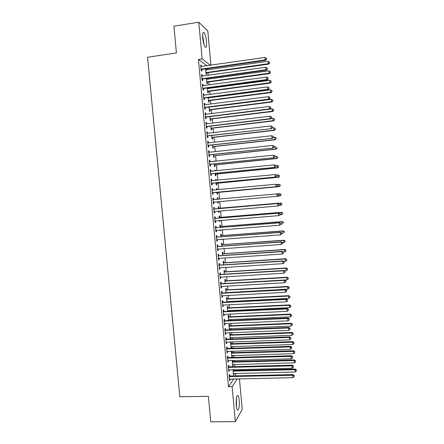 <?xml version="1.0" encoding="UTF-8"?>
<svg xmlns="http://www.w3.org/2000/svg" width="444" height="444" viewBox="0 0 444 444"><rect width="100%" height="100%" fill="white"/><g stroke="black" fill="none" stroke-linecap="round" stroke-linejoin="round"><path stroke-width="0.67" d="M236.247 405.272C235.969 398.44 236.558 395.221 238.023 395.61C238.561 396.37 238.944 397.946 239.177 400.344C239.471 407.115 238.878 410.334 237.407 410.001C236.868 409.251 236.486 407.675 236.247 405.272M202.725 38.178C202.436 33.583 202.88 31.724 204.062 32.601C205.206 34.244 206.016 37.235 206.499 41.57C206.799 46.143 206.355 47.996 205.161 47.136C204.029 45.527 203.219 42.541 202.725 38.178M235.686 375.868L235.464 373.398M235.198 370.512L235.12 369.63M234.848 366.666L234.643 364.441M234.388 361.583L234.277 360.389M234.01 357.453L233.827 355.478M233.572 352.647L233.433 351.132M233.167 348.229L233.011 346.498M232.756 343.7L232.589 341.863M232.323 338.994L232.19 337.512M231.94 334.748L231.74 332.584M231.485 329.748L231.368 328.51M231.119 325.779L230.891 323.293M230.636 320.49L230.547 319.502M230.303 316.8L230.048 313.991M229.792 311.222L229.726 310.484M229.481 307.814L229.198 304.678M228.949 301.942L228.904 301.454M228.66 298.812L228.349 295.354M227.839 289.804L227.495 286.019M227.017 280.786L226.645 276.673M226.196 271.75L225.791 267.31M225.369 262.709L224.936 257.942M224.547 253.657L224.081 248.562M223.721 244.594L223.221 239.166M222.894 235.52L222.366 229.764M222.061 226.434L221.506 220.346M221.234 217.344L220.646 210.917M220.402 208.236L219.786 201.482M219.575 199.117L218.948 192.274M218.709 189.666L218.115 183.139M217.849 180.197L217.283 173.993M216.983 170.724L216.444 164.835M216.117 161.233L215.612 155.666M215.251 151.731L214.774 146.487M214.385 142.219L213.936 137.296M213.514 132.695L213.098 128.094M212.648 123.16L212.26 118.887M211.777 113.614L211.416 109.662M210.906 104.057L210.573 100.427M210.328 97.724L210.29 97.286M210.034 94.483L209.729 91.181M209.479 88.445L209.418 87.746M209.157 84.904L208.885 81.929M208.636 79.149L208.547 78.188M208.286 75.308L208.042 72.661M207.786 69.841L207.675 68.626M239.449 378.793L242.23 409.318L235.337 421.683L232.134 386.663L237.379 378.837M235.337 421.683L210.756 421.8L208.386 396.331L179.831 396.753L147.586 57.254L176.418 52.925L173.931 26.196L198.795 22.2L207.82 30.986L210.933 65.196M232.417 360.439L232.712 366.067L233.189 365.418L233.106 364.485M232.734 360.434L232.834 361.51M228.876 366.7L228.743 365.212L228.233 365.878L228.738 371.406L229.248 370.723L229.16 369.78M231.202 343.639L231.069 342.191L230.58 342.751L231.074 348.14L231.563 347.558L231.468 346.553M227.195 348.307L227.056 346.814L226.54 347.413L227.045 352.958L227.561 352.336L227.472 351.321M229.57 325.724L229.437 324.275L228.943 324.775L229.404 329.831M229.831 328.577L229.77 329.814M225.508 329.87L225.369 328.371L224.842 328.904L225.352 334.46L225.874 333.91L225.774 332.817M227.927 307.77L227.794 306.316L227.295 306.749L227.711 311.322M228.183 310.556L228.249 311.294M223.815 311.383L223.676 309.884L223.143 310.35L223.654 315.917L224.187 315.434L224.076 314.269M226.285 289.771L226.151 288.311L225.646 288.683L226.018 292.768M222.117 292.857L221.978 291.353L221.439 291.747L221.95 297.33L222.488 296.919L222.377 295.676M224.642 271.728L224.509 270.268L223.992 270.574L224.32 274.164M220.418 274.281L220.28 272.777L219.73 273.104L220.246 278.699L220.79 278.355L220.668 277.034M222.988 253.646L222.855 252.181L222.333 252.42L222.616 255.516M218.714 255.666L218.576 254.157L218.021 254.412L218.537 260.023L219.086 259.746L218.959 258.347M221.334 235.52L221.201 234.055L220.674 234.227L220.912 236.83M221.678 239.283L221.173 239.688L221.14 239.322M217.005 237.002L216.866 235.492L216.306 235.675L216.822 241.303L217.377 241.098L217.244 239.616M219.675 217.355L219.541 215.878L219.009 215.989L219.197 218.093M219.963 220.474L220.041 221.334L219.508 221.467L219.419 220.518M215.29 218.293L215.151 216.777L214.585 216.894L215.101 222.533L215.667 222.394L215.529 220.879M217.338 197.713L217.882 197.663L217.338 197.708L217.482 199.306M217.882 197.663L218.015 199.14M218.243 201.659L218.381 203.136L217.838 203.197L218.381 203.136M217.699 201.665L217.838 203.197M212.859 198.074L213.431 198.018L212.859 198.068L213.375 203.718L213.947 203.652L213.375 203.718M213.431 198.018L213.575 199.539M213.808 202.131L213.947 203.652M215.673 179.459L216.211 179.404L215.667 179.382L215.756 180.403M216.211 179.404L216.3 180.353M216.578 183.411L216.716 184.887L216.167 184.887L215.978 182.834M211.139 179.271L211.71 179.215L211.128 179.193L211.649 184.859L212.226 184.859L212.088 183.339M211.71 179.215L211.849 180.741M214.002 161.161L214.541 161.105L213.986 161.017L214.03 161.455M214.541 161.105L214.569 161.4M214.907 165.118L215.046 166.6L214.491 166.528L214.258 163.964M209.413 160.428L209.984 160.367L209.396 160.273L209.918 165.951L210.506 166.028L210.362 164.502M209.984 160.367L210.123 161.866M213.237 146.781L213.37 148.268L212.809 148.13L212.532 145.049M207.681 141.536L208.258 141.47L207.659 141.303L208.181 146.997L208.774 147.142L208.636 145.615M208.258 141.47L208.386 142.901M211.56 128.399L211.694 129.892L211.128 129.687L210.8 126.09M205.944 122.6L206.521 122.527L205.916 122.289L206.443 128L207.043 128.216L206.904 126.679M206.521 122.527L206.643 123.887M209.879 109.979L210.012 111.472L209.44 111.2L209.063 107.082M204.207 103.613L204.784 103.541L204.173 103.23L204.695 108.952L205.306 109.241L205.161 107.703M204.784 103.541L204.9 104.823M207.864 87.951L207.931 88.65M208.192 91.508L208.325 93.007L207.748 92.668L207.326 88.023M202.464 84.582L203.041 84.504L202.42 84.121L202.947 89.86L203.563 90.221L203.424 88.678M203.041 84.504L203.152 85.72M205.589 69.014L206.022 68.859M206.133 68.937L206.232 70.063M206.499 72.999L206.638 74.498L206.049 74.093L205.578 68.925M200.716 65.507L201.293 65.423L200.666 64.968L201.193 70.718L201.815 71.151L201.676 69.608M201.293 65.423L201.398 66.561M206.871 65.779L198.446 59.457L228.46 386.73L233.844 378.91M201.593 75.047L202.164 74.969L201.543 74.548L202.07 80.292L202.692 80.691L202.547 79.149M202.164 74.969L202.275 76.146M206.993 78.405L207.082 79.359M207.348 82.262L207.481 83.761L206.898 83.383L206.449 78.483M203.335 94.106L203.913 94.028L203.297 93.684L203.824 99.412L204.434 99.734L204.296 98.196M203.913 94.028L204.024 95.277M208.736 97.486L208.774 97.93M209.035 100.749L209.168 102.242L208.591 101.937L208.192 97.558M205.078 113.109L205.65 113.037L205.045 112.765L205.566 118.481L206.171 118.731L206.033 117.199M205.65 113.037L205.772 114.363M210.717 119.197L210.856 120.685L210.284 120.446L209.929 116.589M206.815 132.073L207.387 132.007L206.787 131.801L207.309 137.507L207.909 137.684L207.77 136.153M207.387 132.007L207.514 133.4M212.399 137.596L212.532 139.083L211.971 138.917L211.666 135.575M208.547 150.988L209.124 150.927L208.53 150.793L209.052 156.482L209.64 156.593L209.501 155.061M209.124 150.927L209.257 152.392M213.603 151.915L213.159 151.959M214.075 155.955L214.208 157.437L213.653 157.337L213.392 154.512M210.273 169.858L210.85 169.797L210.262 169.736L210.783 175.413L211.366 175.452L211.227 173.926M210.85 169.797L210.989 171.323M214.835 170.318L215.379 170.263L214.829 170.202L214.896 170.934M215.379 170.263L215.434 170.879M215.745 174.27L215.878 175.746L215.329 175.713L215.118 173.404M211.999 188.678L212.571 188.622L211.993 188.633L212.515 194.294L213.092 194.261L212.948 192.74M212.571 188.622L212.715 190.143M216.506 188.595L217.049 188.539L216.5 188.55L216.622 189.86M217.049 188.539L217.16 189.81M217.41 192.541L217.549 194.017L217.005 194.045L216.839 192.252M214.43 208.924L214.291 207.404L213.719 207.487L214.241 213.131L214.807 213.031L214.668 211.511M218.848 208.253L218.709 206.776L218.176 206.854L218.343 208.708M219.103 211.05L219.208 212.238L218.676 212.337L218.559 211.1M216.145 227.655L216.006 226.14L215.445 226.29L215.962 231.923L216.522 231.751L216.383 230.236L215.834 230.519M220.507 226.44L220.374 224.969L219.841 225.114L220.058 227.467M220.823 229.887L220.868 230.419L220.341 230.586L220.28 229.925M217.86 246.342L217.721 244.827L217.16 245.049L217.677 250.671L218.232 250.427L218.098 248.99M222.161 244.589L222.028 243.123L221.506 243.329L221.761 246.181M219.564 264.979L219.425 263.475L218.875 263.764L219.392 269.369L219.935 269.058L219.813 267.699M223.815 262.693L223.682 261.233L223.166 261.505L223.471 264.846M221.267 283.577L221.129 282.073L220.585 282.428L221.101 288.023L221.639 287.645L221.523 286.358M225.463 280.758L225.33 279.298L224.819 279.631L225.169 283.472M222.966 302.125L222.827 300.627L222.294 301.054L222.805 306.632L223.338 306.182L223.227 304.978M227.106 298.773L226.978 297.319L226.468 297.719L226.867 302.048M227.361 301.531L227.406 302.02M224.658 320.629L224.525 319.136L223.992 319.63L224.503 325.197L225.03 324.681L224.925 323.548M228.749 316.75L228.616 315.301L228.116 315.767L228.56 320.585M229.004 319.569L229.098 320.557M226.351 339.094L226.212 337.601L225.691 338.161L226.201 343.712L226.723 343.129L226.623 342.074M230.386 334.687L230.253 333.239L229.764 333.766L230.247 339.072M230.647 337.568L230.747 338.611L230.336 339.066M228.038 357.509L227.9 356.021L227.384 356.649L227.894 362.187L228.405 361.538L228.316 360.556M231.846 351.182L231.402 351.731L231.896 357.109L232.379 356.493L232.29 355.522M231.89 351.182L232.018 352.58M229.72 375.879L229.581 374.392L229.076 375.091L229.581 380.619L230.086 379.898L230.003 378.993M233.577 369.669L233.649 370.429M233.921 373.437L234.005 374.336L233.527 375.014L233.039 369.686M228.46 386.73L232.134 386.663M198.446 59.457L202.153 58.913L198.795 22.2M210.406 65.274L202.153 58.913M214.236 213.081L214.807 213.031M218.67 212.288L219.208 212.238M215.09 222.444L215.667 222.394M219.497 221.378L220.041 221.334M215.951 231.796L216.522 231.751M220.329 230.464L220.868 230.419M216.805 241.136L217.377 241.098M221.156 239.538L221.7 239.494M217.66 250.466L218.232 250.427M218.515 259.784L219.086 259.746M219.364 269.092L219.935 269.058M220.218 278.388L220.79 278.355M221.068 287.673L221.639 287.645M221.917 296.947L222.488 296.919M222.766 306.21L223.338 306.182M223.615 315.462L224.187 315.434M224.459 324.703L225.03 324.681M225.302 333.932L225.874 333.91M229.387 329.676L229.925 329.653M226.151 343.151L226.723 343.129M230.208 338.628L230.747 338.611M226.995 352.358L227.561 352.336M231.024 347.574L231.563 347.558M227.833 361.555L228.405 361.538M231.84 356.51L232.379 356.493M228.677 370.734L229.248 370.723M232.65 365.434L233.189 365.418M229.515 379.909L230.086 379.898M233.466 374.348L234.005 374.336M201.515 68.975L202.137 69.414L265.529 60.401L265.135 59.912L201.054 69.17M266.439 59.146L266.356 58.164L266.439 59.146L265.135 59.912L264.918 57.459L200.81 66.517M202.137 69.414L201.121 69.93M265.529 60.401L266.594 59.341M266.356 58.164L264.918 57.459M205.977 73.304L206.954 72.81L268.559 64.152L267.982 61.311L205.677 70.019M205.916 72.588L268.187 63.692L269.597 63.131L269.369 61.994L269.453 62.948M267.982 61.311L269.369 61.994M269.597 63.131L268.559 64.152M202.392 78.555L203.013 78.954L266.383 70.185L265.995 69.736L201.931 78.743M267.299 68.964L267.21 67.982L267.299 68.964L265.995 69.736L265.778 67.283L201.687 76.102M203.013 78.954L201.998 79.47M266.383 70.185L267.449 69.142M267.21 67.982L265.778 67.283M203.269 88.123L203.885 88.489L267.238 79.959L266.85 79.548L202.803 88.312M268.154 78.766L268.065 77.789L268.154 78.766L266.85 79.548L266.639 77.095L202.564 85.67M203.885 88.489L202.869 88.994M267.238 79.959L268.304 78.932M268.065 77.789L266.639 77.095M206.826 82.562L207.798 82.073L269.386 73.643L268.814 70.84L206.527 79.315M206.76 81.879L269.02 73.221L270.429 72.638L270.202 71.517L270.285 72.466M268.814 70.84L270.202 71.517M270.429 72.638L269.386 73.643M207.67 91.808L208.641 91.331L270.213 83.122L269.641 80.358L207.376 88.6M207.609 91.164L269.852 82.734L271.256 82.129L271.029 81.024L271.112 81.974M269.641 80.358L271.029 81.024M271.256 82.129L270.213 83.122M204.085 44.949L202.619 35.209M202.614 36.031L203.835 44.172M203.091 40.909L202.858 39.388M236.541 407.448L236.386 398.168M236.28 398.984L236.408 406.626M204.146 97.68L204.756 98.007L268.087 89.716L267.71 89.349L203.679 97.869M269.009 88.561L268.92 87.585L269.009 88.561L267.71 89.349L267.493 86.896L203.441 95.227M204.756 98.007L203.741 98.513M268.087 89.716L269.158 88.711M268.92 87.585L267.493 86.896M205.017 107.22L205.628 107.52L268.942 99.467L268.565 99.134L204.556 107.409M269.863 98.34L269.774 97.364L269.863 98.34L268.565 99.134L268.348 96.687L204.312 104.773M205.628 107.52L204.612 108.02M268.942 99.467L270.013 98.474M269.774 97.364L268.348 96.687M208.514 101.049L209.485 100.572L271.04 92.585L270.679 92.235L270.474 89.866L208.225 97.88M208.458 100.438L270.679 92.235L272.083 91.614L271.856 90.526L271.939 91.475M270.474 89.866L271.856 90.526M272.083 91.614L271.04 92.585M209.357 110.273L210.328 109.801L271.861 102.042L271.506 101.732L271.301 99.356L209.069 107.143M209.302 109.701L271.506 101.732L272.905 101.088L272.683 100.011L272.766 100.96M271.301 99.356L272.683 100.011M272.905 101.088L271.861 102.042M205.894 116.755L206.499 117.016L269.791 109.202L269.419 108.908L205.428 116.939M270.718 108.108L270.629 107.132L270.718 108.108L269.419 108.908L269.203 106.466L205.189 114.308M206.499 117.016L205.478 117.51M269.791 109.202L270.862 108.231M270.629 107.132L269.203 106.466M210.195 119.486L211.166 119.02L272.688 111.488L272.333 111.211L272.128 108.841L269.885 109.119M210.145 118.953L272.333 111.211L273.732 110.545L273.51 109.485L273.593 110.434M272.128 108.841L273.51 109.485M273.732 110.545L272.688 111.488M206.765 126.279L207.365 126.501L270.64 118.925L270.268 118.67L206.299 126.457M271.567 117.865L271.484 116.889L271.567 117.865L270.268 118.67L270.057 116.228L206.06 123.832M207.365 126.501L206.349 126.99M270.64 118.925L271.711 117.971M271.484 116.889L270.057 116.228M211.039 128.693L212.01 128.227L273.51 120.918L273.16 120.674L272.955 118.309L271.079 118.537M210.989 128.194L273.16 120.674L274.553 119.997L274.337 118.948L274.414 119.897M272.955 118.309L274.337 118.948M274.553 119.997L273.51 120.918M207.637 135.786L271.489 128.638L207.17 135.969M272.416 127.611L272.333 126.634L272.416 127.611L271.123 128.416L270.912 125.979L206.932 133.339M208.23 135.975L207.215 136.458M271.489 128.638L272.566 127.7M272.333 126.634L270.912 125.979M211.877 137.884L212.848 137.424L274.331 130.342L273.987 130.131L273.782 127.772L272.283 127.944M211.832 137.424L273.987 130.131L275.374 129.432L275.158 128.405L275.241 129.348M273.782 127.772L275.158 128.405M275.374 129.432L274.331 130.342M208.502 145.282L272.339 138.339L208.042 145.466M273.265 137.34L273.182 136.369L273.265 137.34L271.972 138.156L271.761 135.72L208.092 142.913M209.096 145.438L208.081 145.921M272.339 138.339L273.41 137.412M273.182 136.369L271.761 135.72M212.715 147.069L213.686 146.609L275.152 139.749L274.808 139.577L274.603 137.218L273.404 137.351M212.676 146.637L274.808 139.577L276.196 138.855L275.979 137.845L276.063 138.789M274.603 137.218L275.979 137.845M276.196 138.855L275.152 139.749M209.374 154.773L273.182 148.024L208.908 154.945M274.115 147.058L272.827 147.88L272.61 145.449L274.176 146.148L274.115 147.058L274.176 146.148M208.669 152.325L272.61 145.449L274.031 146.087M209.962 154.889L208.946 155.367M208.663 152.275L209.096 152.403M273.182 148.024L274.259 147.119M213.553 156.238L214.524 155.783L275.974 149.145L275.635 149.012L275.424 146.653L274.231 146.786M213.514 155.844L275.635 149.012L277.017 148.268L276.801 147.269L276.884 148.213M277.017 148.268L275.974 149.145M210.24 164.247L274.031 157.698L209.779 164.419M274.964 156.765L273.676 157.592L273.46 155.167L275.019 155.844L274.964 156.765L275.019 155.844M209.535 161.805L273.46 155.167L274.88 155.794M210.828 164.324L209.812 164.802M209.529 161.716L210.062 161.871M274.031 157.698L275.108 156.81M214.385 165.401L215.357 164.946L276.79 158.536L276.457 158.43L276.251 156.077L275.052 156.205M214.358 165.04L276.457 158.43L277.839 157.67L277.622 156.688L277.705 157.631M277.839 157.67L276.79 158.536M211.105 173.709L274.875 167.36L210.645 173.882M275.813 166.461L274.52 167.294L274.309 164.868L275.868 165.523L275.813 166.461L275.868 165.523M210.406 171.267L274.309 164.868L275.724 165.49M211.688 173.754L210.672 174.22M210.395 171.14L211.017 171.329M274.875 167.36L275.952 166.489M215.223 174.548L216.195 174.103L277.611 167.91L277.278 167.843L277.073 165.49L275.874 165.612M215.196 174.226L277.278 167.843L278.654 167.066L278.444 166.095L278.527 167.033M278.444 166.095L277.073 165.49L278.577 166.123M278.654 167.066L277.611 167.91M211.971 183.161L275.718 177.012L211.511 183.328M276.656 176.14L275.369 176.978L275.158 174.559L276.712 175.191L276.656 176.14L276.712 175.191M211.272 180.719L275.158 174.559L276.573 175.175M212.554 183.172L211.538 183.633M211.255 180.558L211.971 180.775M275.718 177.012L276.795 176.157M216.056 183.688L217.027 183.244L278.427 177.273L278.094 177.239L277.889 174.892L276.401 175.041M216.034 183.4L278.094 177.239L279.476 176.446L279.265 175.491L279.343 176.429M279.265 175.491L278.222 174.93L279.393 175.508M279.476 176.446L278.427 177.273M212.837 192.602L276.562 186.652L212.376 192.768M277.5 185.814L276.212 186.658L276.002 184.238L277.556 184.848L277.5 185.814L277.556 184.848M212.138 190.16L276.002 184.238L277.417 184.848M213.414 192.574L212.399 193.035M212.115 189.96L212.937 190.21M276.562 186.652L277.639 185.814M216.894 192.813L217.86 192.374L279.243 186.624L278.915 186.63L278.71 184.282L276.79 184.465M216.866 192.563L278.915 186.63L280.292 185.808L280.081 184.876L280.164 185.808M280.081 184.876L278.71 184.282L280.208 184.876M280.292 185.808L279.243 186.624M278.482 195.454L278.26 194.505L278.482 195.454L277.4 196.281L213.237 202.192M278.344 195.471L277.062 196.32L276.851 193.906L278.394 194.494M212.998 199.589L276.851 193.906L278.26 194.505M214.147 201.987L213.259 202.425M212.976 199.356L214.041 199.622M218.437 199.223L217.455 198.968M217.727 201.931L218.337 201.609M277.5 196.204L279.731 196.004L279.526 193.662L277.195 193.873M217.899 199.273L217.471 199.19M281.108 195.166L279.731 196.004L281.108 195.166L280.897 194.244L280.98 195.182M280.897 194.244L279.526 193.662L281.024 194.233M279.32 205.089L279.237 204.123L279.32 205.089L277.905 205.972L214.102 211.61M279.187 205.117L277.905 205.972L277.694 203.557L278.033 203.491L214.918 209.002L213.836 208.736M213.864 209.007L277.694 203.557L279.104 204.151M214.852 211.422L214.119 211.799M279.237 204.123L278.033 203.491M278.732 205.528L280.547 205.367L280.347 203.03L280.663 202.964L219.319 208.33L218.287 208.075M281.712 203.607L281.796 204.54L281.84 203.58L280.347 203.03L218.309 208.336M281.923 204.512L280.547 205.367L281.796 204.54M280.663 202.964L281.84 203.58M280.164 214.707L280.075 213.747L280.164 214.707L278.743 215.612L214.963 221.012M280.031 214.752L278.743 215.612L278.532 213.203L278.871 213.098L215.773 218.376L214.696 218.104M214.724 218.415L278.532 213.203L279.942 213.786M215.618 220.835L214.974 221.168M280.075 213.747L278.871 213.098M279.981 214.835L281.368 214.724L281.163 212.387L281.479 212.288L220.146 217.432L219.114 217.172M282.528 212.954L282.612 213.891L282.65 212.915L281.163 212.387L219.142 217.466M282.734 213.847L281.685 214.613L282.612 213.891M281.479 212.288L282.65 212.915M281.002 224.314L280.919 223.354L281.002 224.314L279.587 225.236L215.823 230.403M280.869 224.37L279.587 225.236L279.376 222.833L279.709 222.688L216.633 227.739L215.551 227.461M215.584 227.811L279.376 222.833L280.786 223.41M280.919 223.354L279.709 222.688M280.985 224.159L282.179 224.065L281.979 221.728L282.29 221.595L220.979 226.523L219.947 226.262M283.344 222.294L283.422 223.227L283.466 222.239L281.979 221.728L219.974 226.59M282.29 221.595L283.466 222.239M281.84 233.91L281.757 232.95L281.84 233.91L280.43 234.854L216.683 239.782M281.707 233.982L280.43 234.854L280.22 232.451L280.547 232.273L217.488 237.09L216.406 236.807M216.444 237.196L280.22 232.451L281.624 233.022M217.16 239.627L216.689 239.865M281.757 232.95L280.547 232.273M281.801 233.483L282.995 233.394L282.789 231.063L283.1 230.897L221.806 235.603L220.773 235.337M284.154 231.618L284.238 232.551L284.277 231.552L282.789 231.063L220.807 235.703M283.1 230.897L284.277 231.552M217.299 246.564L281.058 242.058L281.268 244.455L217.538 249.151M217.266 246.143L218.343 246.426L281.385 241.841L281.058 242.058L282.462 242.624L282.545 243.578L282.462 242.624M217.915 249.006L217.543 249.195M282.589 242.535L281.385 241.841M281.268 244.455L282.545 243.578M282.617 242.801L283.81 242.713L283.605 240.387L283.91 240.182L222.633 244.677L221.6 244.405M284.965 240.931L285.048 241.863L285.087 240.853L283.605 240.387L221.639 244.805M285.048 241.863L283.81 242.713M283.91 240.182L285.087 240.853M218.159 255.927L281.896 251.654L282.107 254.046L218.609 258.408M218.115 255.467L219.197 255.755L282.218 251.398L281.896 251.654L283.3 252.209L283.383 253.169L283.3 252.209M283.427 252.109L282.218 251.398M282.107 254.046L283.383 253.169M283.422 252.103L284.621 252.02L284.415 249.695L284.721 249.461L223.46 253.735L222.427 253.463M285.775 250.238L285.858 251.165L285.897 250.144L284.415 249.695L222.466 253.89M285.858 251.165L284.621 252.02M284.721 249.461L285.897 250.144M219.014 265.273L282.734 261.233L282.945 263.625L219.253 267.854M218.97 264.779L220.046 265.074L283.056 260.944L282.734 261.233L284.138 261.782L284.221 262.743L284.138 261.782M284.26 261.666L283.056 260.944M282.945 263.625L284.221 262.743M283.849 261.422L285.431 261.316L285.231 258.996L285.531 258.724L224.287 262.781L223.254 262.509M286.585 259.529L286.669 260.456L286.707 259.418L285.231 258.996L223.299 262.97M286.669 260.456L285.431 261.316M285.531 258.724L286.707 259.418M219.869 274.614L283.572 270.801L283.777 273.193L220.107 277.189M219.824 274.081L220.901 274.375L283.888 270.479L283.572 270.801L284.97 271.345L285.054 272.3L284.97 271.345M285.098 271.217L283.888 270.479M283.777 273.193L285.054 272.3M284.288 270.723L286.241 270.601L286.041 268.281L286.336 267.976L225.108 271.822L224.081 271.539M287.396 268.809L287.479 269.741L287.512 268.687L286.041 268.281L224.126 272.039M287.479 269.741L286.241 270.601M286.336 267.976L287.512 268.687M220.724 283.938L284.404 280.364L284.615 282.75L220.962 286.513M220.674 283.372L221.75 283.672L284.721 280.003L284.404 280.364L285.808 280.897L285.892 281.851L285.808 280.897M285.93 280.752L284.721 280.003M284.615 282.75L285.892 281.851M284.737 280.014L287.052 279.875L286.846 277.561L287.146 277.223L225.935 280.847L224.903 280.564M288.206 278.083L288.284 279.01L288.323 277.944L286.846 277.561L224.953 281.102M288.284 279.01L287.052 279.875M287.146 277.223L288.323 277.944M221.578 293.256L285.242 289.91L285.448 292.291L221.817 295.826M221.523 292.651L222.599 292.951L285.553 289.516L285.242 289.91L286.641 290.437L286.724 291.392L286.641 290.437M286.763 290.276L285.553 289.516M285.448 292.291L286.724 291.392M226.007 292.646L287.856 289.138L287.656 286.824L287.951 286.452L226.756 289.865L225.73 289.577M289.011 287.34L289.094 288.267L289.127 287.19L287.656 286.824L225.78 290.148M289.094 288.267L287.856 289.138M287.951 286.452L289.127 287.19M222.433 302.558L286.075 299.445L286.28 301.826L222.666 305.128M222.372 301.92L223.449 302.225L286.38 299.012L286.075 299.445L287.473 299.966L287.557 300.915L287.473 299.966M287.59 299.789L286.38 299.012M286.28 301.826L287.557 300.915M226.834 301.676L288.667 298.39L288.461 296.081L288.755 295.671L227.578 298.868L226.551 298.584M289.815 296.586L289.899 297.513L289.932 296.426L288.461 296.081L226.607 299.184M289.899 297.513L288.667 298.39M288.755 295.671L289.932 296.426M223.282 311.849L286.907 308.969L287.113 311.344L223.515 314.419M223.221 311.177L224.298 311.483L287.213 308.497L286.907 308.969L288.3 309.479L288.384 310.434L288.3 309.479M288.422 309.29L287.213 308.497M287.113 311.344L288.384 310.434M227.655 310.7L289.471 307.631L289.555 304.884L228.399 307.864L227.372 307.575M290.62 305.822L290.703 306.749L290.737 305.65L289.272 305.322L227.428 308.208M290.703 306.749L289.471 307.631M289.555 304.884L290.737 305.65M224.131 321.134L287.74 318.476L287.945 320.851L224.364 323.693M224.065 320.424L225.141 320.735L288.039 317.976L287.74 318.476L289.133 318.986L289.216 319.935L289.133 318.986M289.249 318.781L288.039 317.976M287.945 320.851L289.216 319.935M228.477 319.713L290.276 316.861L290.359 314.08L229.221 316.85L228.188 316.555M291.425 315.051L291.508 315.973L291.536 314.857L290.076 314.557L228.249 317.227M291.508 315.973L290.276 316.861M290.359 314.08L291.536 314.857M224.98 330.403L288.567 327.977L288.778 330.347L225.213 332.961M224.914 329.653L225.99 329.97L288.866 327.439L288.567 327.977L289.96 328.477L290.043 329.426L289.96 328.477M290.076 328.26L288.866 327.439M288.778 330.347L290.043 329.426M229.298 328.715L291.081 326.079L291.159 323.271L230.036 325.824L229.01 325.524M292.23 324.264L292.307 325.186L292.341 324.059L290.881 323.776L229.071 326.229M292.307 325.186L291.081 326.079M291.159 323.271L292.341 324.059M225.829 339.66L289.399 337.462L289.605 339.832L226.063 342.219M225.757 338.877L226.834 339.194L289.693 336.891L289.399 337.462L290.787 337.956L290.87 338.905L290.787 337.956M290.903 337.723L289.693 336.891M289.605 339.832L290.87 338.905M230.12 337.706L291.886 335.287L291.958 332.445L230.858 334.787L229.826 334.487M293.034 333.466L293.112 334.388L293.14 333.25L291.686 332.983L229.892 335.226M293.112 334.388L291.886 335.287M291.958 332.445L293.14 333.25M226.679 348.906L290.226 346.942L290.432 349.306L226.912 351.459M226.601 348.09L227.678 348.412L290.515 346.331L290.226 346.942L291.614 347.424L291.697 348.368L291.614 347.424M291.73 347.18L290.515 346.331M290.432 349.306L291.697 348.368M230.941 346.686L292.685 344.483L292.757 341.608L231.674 343.739L230.647 343.44M293.834 342.657L293.911 343.578L293.939 342.429L292.485 342.185L230.714 344.205M293.911 343.578L292.685 344.483M292.757 341.608L293.939 342.429M227.522 358.147L291.053 356.404L291.258 358.769L227.755 360.695M227.445 357.292L228.521 357.614L291.342 355.755L291.053 356.404L292.441 356.882L292.524 357.825L292.441 356.882M292.552 356.621L291.342 355.755M291.258 358.769L292.524 357.825M231.762 355.655L293.49 353.668L293.556 350.766L232.49 352.68L231.463 352.375M294.633 351.842L294.711 352.758L294.738 351.598L293.29 351.371L231.535 353.18M294.711 352.758L293.49 353.668M293.556 350.766L294.738 351.598M228.366 367.371L291.88 365.856L292.085 368.215L228.599 369.919M228.288 366.483L229.359 366.805L292.163 365.173L291.88 365.856L293.268 366.328L293.351 367.271L293.268 366.328M293.379 366.05L292.163 365.173M292.085 368.215L293.351 367.271M232.578 364.618L294.289 362.842L294.355 359.906L233.305 361.616L232.279 361.305M295.432 361.011L295.51 361.927L295.538 360.75L294.089 360.55L232.351 362.143M295.51 361.927L294.289 362.842M294.355 359.906L295.538 360.75M229.209 376.584L292.707 375.297L292.912 377.655L229.443 379.126M229.126 375.657L230.203 375.99L292.985 374.581L292.707 375.297L294.089 375.757L294.172 376.701L294.089 375.757M294.2 375.474L292.985 374.581M292.912 377.655L294.172 376.701M233.394 373.565L295.088 372.005L295.155 369.042L234.116 370.535L233.089 370.224M296.231 370.168L296.309 371.084L296.337 369.896L296.231 370.168L294.888 369.713L233.172 371.095M296.309 371.084L295.088 372.005M295.155 369.042L296.337 369.896M201.182 69.092L201.804 69.53M206.627 72.927L206.038 72.511M206.954 72.81L206.366 72.4M202.059 78.671L202.68 79.071M202.936 88.239L203.552 88.606M207.47 82.19L206.887 81.807M207.798 82.073L207.215 81.696M208.314 91.442L207.737 91.092M208.641 91.331L208.064 90.981M203.807 97.791L204.423 98.124M204.684 107.337L205.294 107.631M209.157 100.677L208.58 100.366M209.485 100.572L208.908 100.255M210.001 109.907L209.429 109.629M210.328 109.801L209.757 109.524M205.555 116.866L206.16 117.127M210.845 119.125L210.273 118.881M211.166 119.02L210.6 118.776M206.427 126.385L207.032 126.612M211.683 128.333L211.116 128.122M212.01 128.227L211.444 128.016M207.298 135.897L207.897 136.08M212.521 137.529L211.96 137.351M212.848 137.424L212.288 137.246M208.169 145.393L208.763 145.543M213.359 146.714L212.798 146.57M213.686 146.609L213.126 146.464M209.041 154.878L209.629 154.989M214.197 155.888L213.642 155.777M214.524 155.783L213.969 155.678M209.907 164.352L210.495 164.43M215.035 165.051L214.48 164.974M215.357 164.946L214.807 164.874M210.545 171.312L210.9 171.345M210.772 173.809L211.355 173.854M215.867 174.203L215.318 174.159M216.195 174.103L215.645 174.059M211.411 180.764L211.938 180.78M211.638 183.261L212.215 183.272M216.705 183.344L216.156 183.333M217.027 183.244L216.483 183.233M212.276 190.204L212.854 190.187M212.504 192.702L213.081 192.674M217.538 192.474L216.994 192.496M217.86 192.374L217.321 192.402M213.137 199.633L213.714 199.584M213.364 202.125L213.936 202.064M218.148 199.184L217.61 199.228M214.002 209.052L214.569 208.969M214.347 209.091L214.918 209.002M214.23 211.544L214.796 211.444M219.319 208.33L218.781 208.414M218.981 208.292L218.442 208.375M214.863 218.459L215.429 218.337M215.207 218.498L215.773 218.376M215.09 220.946L215.551 220.84M220.146 217.432L219.614 217.549M219.813 217.394L219.275 217.51M215.723 227.855L216.284 227.7M216.067 227.894L216.633 227.739M215.951 230.336L216.267 230.247M220.979 226.523L220.446 226.673M220.64 226.484L220.113 226.634M216.583 237.24L217.144 237.046M216.927 237.279L217.488 237.09M221.806 235.603L221.279 235.786M221.467 235.564L220.94 235.747M217.438 246.614L217.998 246.387M217.788 246.653L218.343 246.426M222.633 244.677L222.111 244.888M222.3 244.633L221.772 244.849M218.298 255.972L218.848 255.711M218.642 256.016L219.197 255.755M223.46 253.735L222.938 253.979M223.127 253.691L222.605 253.935M219.153 265.323L219.702 265.029M219.503 265.368L220.046 265.074M224.287 262.781L223.77 263.059M223.948 262.737L223.432 263.02M220.008 274.658L220.557 274.331M220.357 274.708L220.901 274.375M225.108 271.822L224.597 272.133M224.775 271.778L224.259 272.089M220.862 283.988L221.406 283.622M221.212 284.032L221.75 283.672M225.935 280.847L225.424 281.191M225.596 280.802L225.086 281.146M221.717 293.301L222.255 292.901M222.061 293.351L222.599 292.951M226.756 289.865L226.251 290.237M226.423 289.815L225.913 290.193M222.572 302.608L223.104 302.175M222.916 302.658L223.449 302.225M227.578 298.868L227.073 299.278M227.245 298.823L226.74 299.228M223.421 311.899L223.954 311.433M223.765 311.949L224.298 311.483M228.399 307.864L227.9 308.308M228.066 307.814L227.561 308.258M224.27 321.179L224.797 320.679M224.614 321.234L225.141 320.735M229.221 316.85L228.721 317.321M228.882 316.8L228.388 317.271M225.119 330.453L225.646 329.914M225.463 330.503L225.99 329.97M230.036 325.824L229.542 326.329M229.703 325.774L229.209 326.279M225.968 339.71L226.49 339.144M226.312 339.765L226.834 339.194M230.858 334.787L230.364 335.325M230.519 334.737L230.031 335.27M226.817 348.956L227.334 348.357M227.162 349.012L227.678 348.412M231.674 343.739L231.185 344.311M231.335 343.689L230.852 344.255M227.661 358.197L228.177 357.559M228.005 358.253L228.521 357.614M232.49 352.68L232.007 353.285M232.151 352.63L231.668 353.23M228.505 367.421L229.015 366.75M228.849 367.477L229.359 366.805M233.305 361.616L232.823 362.249M232.967 361.56L232.49 362.193M229.348 376.634L229.859 375.929M229.698 376.695L230.203 375.99M234.116 370.535L233.638 371.201M233.783 370.479L233.305 371.145M238.023 395.61L237.163 395.621"/></g></svg>
